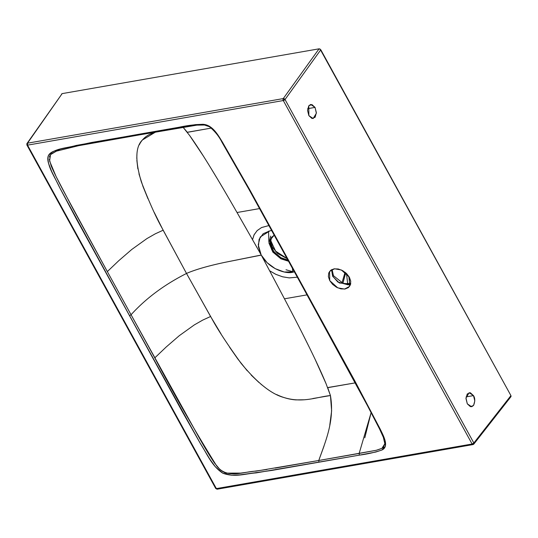 <?xml version="1.0" encoding="UTF-8"?>
<svg xmlns="http://www.w3.org/2000/svg" width="538" height="538" viewBox="0 0 538 538"><rect width="100%" height="100%" fill="white"/><g stroke="black" fill="none" stroke-linecap="round" stroke-linejoin="round"><path stroke-width="0.81" d="M510.448 396.957L511.053 396.479L510.932 395.612L320.036 49.019L319.054 48.823L62.146 93.619L27.505 143.189A1.426 0.861 80.1 0 0 27.532 145.146L216.357 488.605L472.108 444.011L283.291 100.545L27.532 145.146L283.291 100.545A1.426 0.861 -99.9 0 1 283.264 98.588L319.054 48.823L62.146 93.619L61.534 94.096M384.858 443.541L383.527 447.125C383.789 447.663 381.381 448.712 376.304 450.279L359.149 453.447L359.31 455.148L271.885 470.42L239.955 474.859L231.629 475.229L222.779 473.184L215.328 466.796L209.8 459.109L200.244 443.292L182.167 411.429L76.759 219.699L59.705 187.661L51.722 171.568L48.575 163.465C47.633 160.216 47.546 157.674 48.312 155.825C49.066 154.023 50.814 152.523 53.558 151.326L60.801 148.979L91.594 142.476L195.422 124.621L202.806 124.298L209.369 126.215L214.87 131.016C216.901 133.417 219.517 137.277 222.712 142.597L249.921 190.075L302.396 285.409L354.75 380.763L379.942 428.598C382.639 433.998 384.354 438.013 385.087 440.649L385.369 446.358L381.879 450.03L375.786 452.034L359.31 455.148C367.266 454.119 374.791 452.411 381.879 450.03C389.546 446.614 383.486 435.888 379.942 428.598L354.75 380.763L302.396 285.409L249.921 190.075L222.712 142.597C218.32 135.448 212.557 124.675 202.806 124.298C194.568 124.587 186.646 125.576 179.046 127.25L180.102 127.762L179.046 127.25L138.669 134.292L139.524 134.877M329.754 280.641L328.382 276.66L328.711 273.022L330.695 270.284L334.031 268.859L338.207 268.973L342.592 270.601L346.512 273.492L349.377 277.218L350.749 281.199L350.42 284.837L348.436 287.574L345.1 288.993L340.924 288.886L336.539 287.258L332.618 284.36L329.754 280.641L329.572 271.428L334.569 268.785L341.388 270.002L349.377 277.218L349.559 286.424L344.562 289.074L337.743 287.85L329.754 280.641M271.596 237.231L270.231 243.546L273.822 251.676L280.997 257.729L287.891 260.049L280.984 257.722L275.826 253.916L272.06 249.02L270.258 243.788M270.379 240.096L276.088 252.066L287.137 258.677L277.554 253.452L272.45 247.204L270.379 240.096M288.556 261.26L280.903 258.818L272.833 252.08L268.919 242.961L270.681 236.061M270.97 243.701L270.291 240.54L270.97 243.701M332.081 269.451L333.452 275.698L343.479 283.661L350.756 283.465L348.806 284.057L344.629 283.943M350.655 284.03L348.187 284.878L337.871 282.046L332.625 276.115L331.563 269.713L332.84 276.525L339.33 282.975L350.655 284.03M345.073 272.235L341.919 283.116L345.08 272.235M288.281 260.762L281.246 258.717L273.593 252.598L269.753 244.05L271.36 237.534L274.198 235.16L270.056 240.17L271.603 249.645L279.841 257.951L288.281 260.762M261.172 254.938L258.233 244.803L260.204 237.023L270.022 230.795L271.683 230.58L270.042 230.802L263.183 233.707L259.094 239.336L258.395 246.821L261.172 254.938M301.764 285.274L367.266 405.296L379.492 428.84L383.352 437.307L384.852 443.736L381.946 448.329L376.304 450.279L318.772 460.488C325.396 441.55 334.791 420.864 330.44 395.538L326.041 383.648C318.227 364.777 304.367 336.499 284.461 298.805L307.037 294.864L284.461 298.805L269.605 270.762L275.577 274.219L282.41 276.747L289.155 277.89L297.319 277.191L289.316 277.904L282.706 276.828L276.007 274.414L269.605 270.762L261.273 255.12L267.124 262.699L275.207 268.65L284.225 271.993L294.387 271.865L292.793 272.215L292.45 268.348L292.793 272.215C287.353 274.064 270.009 270.338 261.273 255.12L225.025 262.315C208.717 265.752 196.027 269.39 186.968 273.23L186.498 273.425L163.148 230.217L155.307 233.801L146.901 238.603L131.79 249.444L118.757 260.708L107.338 271.596L72.664 208.219L56.087 176.518L49.583 160.996L50.532 154.635L56.396 151.151L78.622 145.684L139.544 134.87L196.895 125.139L204.501 125.024L209.423 126.712C214.904 131.225 219.114 136.464 222.066 142.436L248.664 188.825L301.764 285.274A1.426 0.565 -28.8 0 0 302.396 285.409A1.426 0.565 151.2 0 1 301.764 285.274A1.426 0.565 151.2 0 1 301.811 284.905M315.039 107.405L307.655 108.689L315.039 107.405L316.364 113.236L313.183 118.555L308.866 115.636L308.792 105.771L310.729 104.486L315.039 107.405L316.371 112.677L315.113 117.271L312.006 118.501L308.866 115.636L307.534 110.364L308.792 105.771L311.899 104.54L315.039 107.405M138.669 134.292L76.046 145.462C66.53 148.313 53.773 148.185 48.312 155.825C46.416 165.643 55.078 177.231 59.705 187.661L129.51 315.557A1.426 0.565 -28.8 0 0 131.057 314.75L107.338 271.596L131.057 314.75C145.973 298.301 164.615 284.461 186.968 273.23L186.498 273.425L161.931 227.856C156.101 217.507 149.241 202.194 141.359 181.925C135.011 160.707 135.388 146.706 142.483 139.927L155.509 132.092L149.846 134.265C145.045 136.665 141.534 140.169 139.329 144.783M285.032 99.53L473.85 442.989L510.932 395.612L320.809 49.778L285.032 99.53L320.809 49.778L319.054 48.823L283.264 98.588A1.426 0.982 35.7 0 1 285.032 99.53A1.426 0.565 151.2 0 1 283.291 100.545L472.108 444.011A1.426 0.565 -28.8 0 0 473.85 442.989L285.032 99.53L283.264 98.588L27.505 143.189L283.264 98.588L283.291 100.545L285.032 99.53M473.554 405.47L470.447 406.694L467.307 403.836L465.975 398.564L467.233 393.964L470.34 392.74L473.48 395.605L474.812 400.877L473.554 405.47L471.618 406.755L467.307 403.836L465.982 398.006L469.163 392.686L473.48 395.605L466.096 396.889L473.48 395.605C475.148 398.086 475.175 401.375 473.554 405.47M27.021 144.534L27.532 145.146A1.426 0.565 151.2 0 1 26.9 145.011A1.426 0.565 151.2 0 1 27.021 144.534A1.426 0.995 34.9 0 1 26.974 143.512A1.426 0.995 34.9 0 1 27.505 143.189L62.146 93.619L26.981 143.505M27.505 143.189L26.987 143.491L26.9 145.011L215.718 488.47A1.426 0.565 -28.8 0 0 216.357 488.605L27.532 145.146L27.505 143.189M187.365 132.341L211.353 128.071L187.311 132.261L182.738 126.86L189.605 135.468C200.371 150.398 216.182 176.081 237.029 212.517L259.578 208.583L237.029 212.517L247.144 230.203M237.029 212.517L252.53 239.692L254.003 234.965L257.083 230.681L261.495 227.574L268.913 225.556L261.616 227.513L257.245 230.52L254.151 234.669L252.53 239.692L260.742 254.158L253.801 241.912M59.247 150.23L56.349 151.178L51.251 153.881M49.832 155.711L49.388 157.096M49.294 159.093L51.177 165.926C54.056 172.631 58.42 181.447 64.271 192.362L107.338 271.596L118.757 260.708L131.79 249.444L146.901 238.603L155.307 233.801L163.148 230.217L154.258 212.449M189.605 135.468L203.66 156.477M209.45 165.785L216.747 177.829M136.793 158.428L136.975 153.417M137.856 168.878L136.854 160.344M147.97 198.73L142.953 186.404L138.959 173.861M347.595 283.257L346.506 273.486L347.595 283.257L348.9 284.037L347.595 283.257L347.104 284.199L347.595 283.257L348.079 284.151L347.595 283.257M345.705 272.753L342.867 283.472L345.712 272.759M324.01 446.076L318.772 460.488L318.933 462.189L318.772 460.488L359.149 453.447L371.112 412.626L364.804 437.804M221.078 333.99L210.587 316.499L202.745 320.09L210.587 316.505L186.498 273.425L211.945 318.832C217.52 329.236 227.224 344.051 241.064 363.278C257.11 382.8 271.468 394.233 284.118 397.569C302.887 403.359 316.895 396.916 330.44 395.538L327.723 387.669L355.322 382.861L327.676 387.568M284.461 298.805L274.797 280.52M275.194 468.087L318.772 460.488L255.96 471.147C243.526 471.449 227.211 479.64 216.599 465.821C194.554 430.279 173.949 394.3 154.776 357.884L166.195 346.997L179.228 335.725L194.339 324.891L202.745 320.09L194.339 324.891L179.228 335.725L166.195 346.997L154.776 357.884L131.057 314.75C145.973 298.301 164.615 284.461 186.968 273.23C196.034 269.404 208.724 265.765 225.025 262.315L261.219 255.025L268.401 268.462M510.952 396.667L510.932 395.612L473.85 442.989L472.108 444.011L473.857 444.058A1.426 1.002 38 0 1 473.353 444.348L473.85 442.989A1.426 1.002 38 0 1 473.857 444.058L472.976 444.59A1.426 0.861 -99.9 0 1 472.108 444.011L216.357 488.605A1.426 0.861 80.1 0 0 217.204 489.19L472.976 444.59A1.426 0.861 -99.9 0 0 473.353 444.348M267.043 469.466L240.627 473.11L226.572 473.124C224.702 472.868 222.382 471.557 219.625 469.176L214.514 463.03C210.076 456.439 204.796 447.71 198.677 436.836L131.057 314.75A1.426 0.565 151.2 0 1 129.51 315.557L200.244 443.292C206.881 453.366 211.367 465.686 222.779 473.184C234.951 477.751 245.341 473.581 256.061 472.909L359.31 455.148M292.746 271.697L286.014 269.767M217.594 488.948L215.839 487.993L216.357 488.605M312.834 398.537L330.44 395.538L331.623 410.824L329.801 425.02M229.639 347.292L237.883 359.075L247.245 370.783M251.253 375.154L259 382.518M260.836 384.092L266.068 388.207M276.653 394.569C283.102 397.676 289.511 399.452 295.88 399.895L304.004 399.788M326.041 383.648L314.696 358.395M310.103 348.92L303.224 335.12M270.446 239.807L275.389 250.997L287.01 258.448M268.859 241.791L268.543 231.132M310.392 104.547L310.729 104.486M56.349 151.178L56.833 150.996M349.7 283.849L348.752 276.176M510.945 396.674L473.85 444.065M217.218 489.19L215.718 488.47"/></g></svg>
